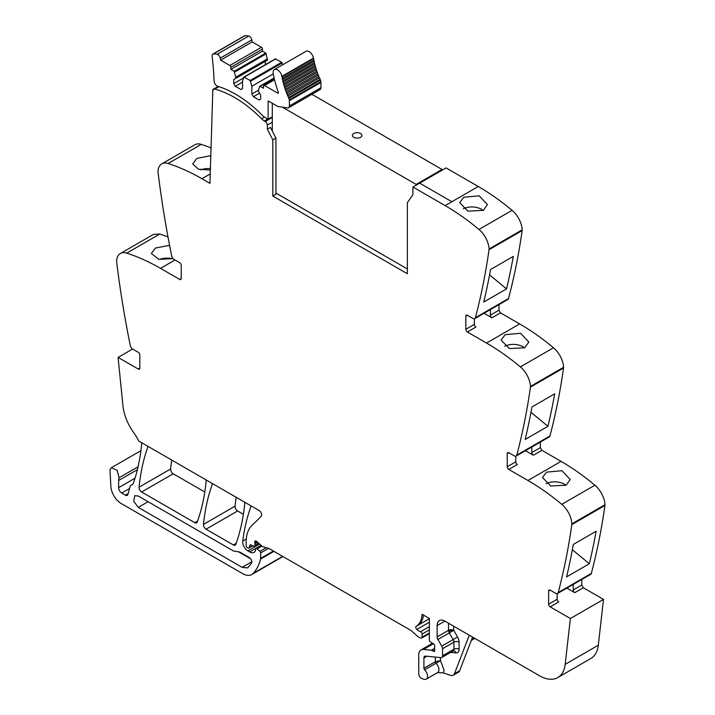 <?xml version="1.0" encoding="UTF-8"?>
<svg xmlns="http://www.w3.org/2000/svg" width="715" height="715" viewBox="0 0 715 715"><rect width="100%" height="100%" fill="white"/><g stroke="black" fill="none" stroke-linecap="round" stroke-linejoin="round"><path stroke-width="1.07" d="M474.742 318.631L507.856 299.514A3.655 2.109 -120 0 0 508.526 298.548A878.208 507.033 -120 0 0 522.156 230.588A4.388 2.538 -120 0 0 522.182 229.855A18.295 10.564 -120 0 0 512.092 210.335A219.55 126.761 -120 0 0 478.264 186.499L451.871 201.737L419.678 183.147L451.871 201.737L445.141 205.616A219.55 126.761 -120 0 1 471.4 223.357A219.55 126.761 -120 0 1 478.97 229.452A18.295 10.564 -120 0 1 489.069 248.981A4.388 2.538 -120 0 1 489.033 249.714A878.208 507.033 -120 0 1 488.81 251.305A878.208 507.033 -120 0 1 475.412 317.675A3.655 2.109 -120 0 1 474.742 318.631A3.655 2.109 -120 0 1 472.91 318.452L467.396 315.27A2.199 1.269 60 0 0 466.296 315.163A2.199 1.269 60 0 0 465.84 316.164L465.84 329.311L474.385 324.378L474.385 318.774M498.963 304.653L498.963 310.194L500.518 312.875L519.662 323.931L486.54 343.057A219.55 126.761 -120 0 1 512.798 360.798A219.55 126.761 -120 0 1 520.368 366.893A18.295 10.564 -120 0 1 530.467 386.413A4.388 2.538 -120 0 1 530.432 387.146A878.208 507.033 -120 0 1 530.208 388.737A878.208 507.033 -120 0 1 516.811 455.106A3.655 2.109 -120 0 1 516.141 456.072A3.655 2.109 -120 0 1 514.308 455.884L508.794 452.702A2.199 1.269 60 0 0 507.695 452.595A2.199 1.269 60 0 0 507.239 453.596L507.239 466.743L515.783 461.819L515.783 456.206M516.141 456.072L549.254 436.945A3.655 2.109 -120 0 0 549.933 435.989A878.208 507.033 -120 0 0 563.554 368.028A4.388 2.538 -120 0 0 563.581 367.287A18.295 10.564 -120 0 0 553.49 347.767A219.55 126.761 -120 0 0 519.662 323.931M540.361 442.084L540.361 447.626L541.916 450.316L561.061 461.372L527.938 480.489A219.55 126.761 -120 0 1 554.197 498.23A219.55 126.761 -120 0 1 561.767 504.325A18.295 10.564 -120 0 1 571.866 523.845A4.388 2.538 -120 0 1 571.83 524.578A878.208 507.033 -120 0 1 571.607 526.168A878.208 507.033 -120 0 1 558.209 592.547A3.655 2.109 -120 0 1 557.539 593.504A3.655 2.109 -120 0 1 555.707 593.325L550.192 590.143A2.199 1.269 60 0 0 549.093 590.027A2.199 1.269 60 0 0 548.637 591.037L548.637 604.184L557.182 599.25L557.182 593.647M557.539 593.504L590.653 574.386A3.655 2.109 -120 0 0 591.332 573.421A878.208 507.033 -120 0 0 604.953 505.46A4.388 2.538 -120 0 0 604.979 504.727A18.295 10.564 -120 0 0 594.889 485.208A219.55 126.761 -120 0 0 561.061 461.372M581.76 579.516L581.76 585.058L583.315 587.748L603.496 599.402L598.303 645.216L565.181 664.342L570.373 618.52L603.496 599.402M448.511 623.212L448.511 630.326L437.124 636.904L437.124 625.607A10.975 6.337 -120 0 1 439.394 620.575A10.975 6.337 -120 0 1 444.882 621.121L539.503 675.747A36.59 21.128 -120 0 0 557.798 677.561L590.921 658.444A36.59 21.128 -120 0 0 597.606 648.943A36.59 21.128 -120 0 0 598.303 645.216M132.588 349.027L118.091 357.402L138.272 369.047L139.827 368.154L139.827 355.006A2.199 1.269 60 0 0 138.272 352.316L132.758 349.135A3.655 2.109 -120 0 1 130.255 345.47A878.208 507.033 -120 0 1 116.858 263.629A878.208 507.033 -120 0 1 116.634 261.77A4.388 2.538 -120 0 1 116.599 261.002A18.295 10.564 60 0 1 120.37 253.503L153.484 234.386L159.82 234.019L167.989 236.897M211.041 147.907A219.55 126.761 -120 0 0 201.219 144.385A18.295 10.564 -120 0 0 194.891 144.752L161.769 163.869A18.295 10.564 -120 0 0 157.997 171.377A4.388 2.538 -120 0 0 158.033 172.136A878.208 507.033 -120 0 0 171.654 255.836A3.655 2.109 -120 0 0 174.156 259.5L179.671 262.691A2.199 1.269 60 0 1 181.226 265.372L181.226 278.519A2.199 1.269 60 0 1 180.77 279.529A2.199 1.269 60 0 1 179.671 279.422L160.526 268.366L175.014 260.001M236.165 497.274A256.14 147.889 -120 0 0 235.056 506.166A3.655 2.109 -120 0 0 237.63 510.966L206.063 529.189L233.358 544.955A3.655 2.109 -120 0 0 235.19 545.134A3.655 2.109 -120 0 0 235.807 544.356A256.14 147.889 -120 0 0 244.727 503.735A3.655 2.109 -120 0 0 244.53 502.1M243.386 514.291L237.63 510.966M171.725 460.076A256.14 147.889 -120 0 0 170.635 468.969A3.655 2.109 -120 0 0 173.2 473.768L141.633 491.992L194.784 522.683A3.655 2.109 -120 0 0 196.607 522.862A3.655 2.109 -120 0 0 197.224 522.084A256.14 147.889 -120 0 0 206.126 481.454A3.655 2.109 -120 0 0 205.929 479.819M204.785 492.009L173.2 473.768M451.871 201.737L478.264 186.499L446.071 167.909L412.948 187.035L412.913 194.739L407.362 202.631L407.362 273.738L272.817 196.062L272.817 139.89L267.356 129.218L270.458 127.422L275.927 138.093L275.927 194.266L272.817 196.062M210.237 173.933L201.925 178.732L209.951 183.362L212.838 89.384L218.316 86.587M201.925 178.732A219.55 126.761 -120 0 0 168.097 163.512A18.295 10.564 -120 0 0 161.769 163.869M210.8 155.673L196.822 158.417L192.737 163.896L198.395 169.196L210.353 170.072M120.37 253.503A18.295 10.564 60 0 1 126.698 253.137A219.55 126.761 60 0 1 134.268 255.791A219.55 126.761 60 0 1 160.526 268.366M173.057 258.58L158.927 259.393L151.339 253.53L155.423 248.051L169.58 245.317M118.091 357.402L122.926 405.655A36.59 21.128 -120 0 0 133.714 432.673A36.59 21.128 -120 0 1 138.799 441.057L259.053 510.492A3.655 2.109 -120 0 1 261.368 513.468A3.655 2.109 -120 0 1 261.136 516.453L251.752 525.677A40.255 23.238 -120 0 0 246.764 535.66A40.255 23.238 -120 0 0 246.166 542.006L246.166 545.715A1.466 0.849 -120 0 0 247.202 547.511L247.998 547.967A1.832 1.055 -120 0 0 248.909 548.056A1.832 1.055 -120 0 0 249.249 547.583L249.839 545.375A1.832 1.055 -120 0 1 250.17 544.901A1.832 1.055 -120 0 1 250.974 544.928L253.78 546.269A1.832 1.055 -120 0 0 254.585 546.305A1.832 1.055 -120 0 0 254.969 545.465L254.969 543.856A3.655 2.109 -120 0 0 254.808 542.721A2.199 1.269 -120 0 1 255.166 541.032A2.199 1.269 -120 0 1 256.256 541.139A2.199 1.269 -120 0 1 256.658 541.434L261.94 546.117A3.655 2.109 -120 0 0 263.254 546.877L268.617 548.378L260.662 552.945A1.466 0.849 -120 0 0 259.92 551.372L257.141 548.825A1.832 1.055 -120 0 0 255.863 548.459A1.832 1.055 -120 0 0 255.487 549.299L255.487 550.38A1.832 1.055 -120 0 1 255.371 550.925A8.786 5.068 -120 0 1 254.075 552.364A8.786 5.068 -120 0 1 249.687 551.926L247.846 550.872A7.32 4.227 -120 0 1 242.725 541.103A256.14 147.889 -120 0 1 251.063 506.086A3.655 2.109 -120 0 1 251.135 505.916M132.57 484.386L131.685 484.895A7.686 4.433 -120 0 0 132.15 484.681A7.686 4.433 -120 0 0 133.464 482.983A256.14 147.889 -120 0 0 141.659 444.23A3.655 2.109 -120 0 0 141.454 442.594M131.685 484.895A7.32 4.227 -120 0 0 131.247 485.092A7.32 4.227 -120 0 0 129.907 486.995L127.922 494.414A3.655 2.109 -120 0 1 127.252 495.361A3.655 2.109 -120 0 1 125.42 495.182L121.711 493.037A4.388 2.538 -120 0 1 118.61 487.666L118.61 480.507A10.975 6.337 -120 0 1 119.056 477.772L117.153 470.327L111.37 467.735L110.28 469.103A6.587 3.798 -120 0 0 110.021 471.114L110.87 486.379A14.64 8.455 -120 0 0 121.192 503.503L242.644 573.618A18.295 10.564 -120 0 0 251.796 574.52A18.295 10.564 -120 0 0 253.262 573.35A69.525 40.138 -120 0 0 260.582 559.058A3.655 2.109 -120 0 0 260.662 558.37L260.662 552.945M429.358 633.615L421.734 638.012A1.832 1.055 -120 0 1 421.153 638.066L420.223 637.816A7.32 4.227 -120 0 1 417.542 636.27L411.715 631.095A7.32 4.227 -120 0 0 410.374 630.121L269.269 548.655A3.655 2.109 -120 0 0 268.617 548.378M421.734 638.012A1.832 1.055 -120 0 0 422.118 637.172L422.118 634.062A1.832 1.055 -120 0 0 420.572 631.702A11.708 6.757 -120 0 1 416.854 629.432A2.011 1.162 -120 0 1 416.193 626.313A29.27 16.901 -120 0 0 422.082 614.265L429.358 618.466L429.358 639.845A1.832 1.055 -120 0 0 430.609 642.061L433.54 643.875A1.832 1.055 -120 0 1 434.711 646.575A3.655 2.109 -120 0 0 434.532 647.549L434.532 648.791A3.655 2.109 -120 0 0 434.711 649.962A1.832 1.055 -120 0 1 434.416 651.392A1.832 1.055 -120 0 1 433.496 651.302L431.949 650.4A1.832 1.055 -120 0 0 431.449 650.23L423.539 649.443A10.975 6.337 -120 0 0 421.028 649.935A10.975 6.337 -120 0 0 418.749 654.958L418.749 673.798A3.655 2.109 -120 0 0 421.877 678.526L424.067 679.25A6.221 3.593 -120 0 0 426.256 679.143A6.221 3.593 -120 0 0 424.612 669.812A1.466 0.849 -120 0 1 423.923 668.284L423.923 657.952A3.655 2.109 -120 0 1 424.683 656.272A3.655 2.109 -120 0 1 425.523 656.111L440.958 657.639A3.655 2.109 -120 0 0 441.798 657.478A3.655 2.109 -120 0 0 442.558 655.798L442.558 648.711A3.655 2.109 -120 0 0 441.781 646.128L437.893 639.478A3.655 2.109 -120 0 1 437.124 636.904M440.485 657.594L440.485 660.562L444.095 670.241L443.345 672.949L450.656 675.371A7.32 4.227 -120 0 0 453.239 675.246A7.32 4.227 -120 0 0 454.445 673.753L469.29 635.215M443.345 672.949L437.643 672.565A6.221 3.593 -120 0 0 438.921 670.044A6.221 3.593 -120 0 0 435.998 663.243L424.612 669.812M557.798 677.561A36.59 21.128 -120 0 0 565.181 664.342M573.224 584.45L573.224 589.991A2.199 1.269 60 0 0 574.771 592.681L566.87 588.114M557.182 599.25A2.199 1.269 60 0 0 558.728 601.941L550.192 606.874L570.373 618.52M566.566 576.898A878.208 507.033 -120 0 0 573.341 544.419L596.113 531.272A878.208 507.033 -120 0 1 589.33 563.76L566.566 576.898M546.555 472.132L561.972 470.702L570.239 479.461L566.164 485.19L550.782 486.021L542.506 477.54L546.555 472.132M531.826 447.018L531.826 452.55A2.199 1.269 60 0 0 533.372 455.241L525.471 450.682M507.239 466.743A2.199 1.269 60 0 0 508.794 469.433L527.938 480.489M547.931 426.319L525.168 439.466A878.208 507.033 -120 0 0 531.942 406.987L554.715 393.84A878.208 507.033 -120 0 1 547.931 426.319L530.959 412.305M505.156 334.7L501.099 340.108L509.384 348.589L524.765 347.758L528.841 342.029L520.574 333.262L505.156 334.7M490.419 309.577L490.419 315.118A2.199 1.269 60 0 0 491.974 317.809L484.073 313.242M465.84 329.311A2.199 1.269 60 0 0 467.396 332.001L486.54 343.057M506.533 288.887L483.769 302.034A878.208 507.033 -120 0 0 490.544 269.546L513.316 256.399A878.208 507.033 -120 0 1 506.533 288.887L489.56 274.873M463.758 197.26L459.7 202.676L467.985 211.148L483.367 210.317L487.442 204.588L479.175 195.83L463.758 197.26M212.543 483.635A3.655 2.109 -120 0 0 212.471 483.805A256.14 147.889 -120 0 0 203.489 524.39A3.655 2.109 -120 0 0 206.063 529.189M148.059 446.41A3.655 2.109 -120 0 0 147.987 446.58A256.14 147.889 -120 0 0 139.067 487.201A3.655 2.109 -120 0 0 141.633 491.992M412.948 187.035L445.141 205.616M275.927 138.093L272.817 139.89M200.593 169.821A13.907 7.391 176.3 0 1 210.398 168.588M159.195 259.456A13.907 7.391 176.3 0 1 172.592 258.758M139.827 368.154A2.199 1.269 60 0 1 139.371 369.155A2.199 1.269 60 0 1 138.272 369.047M239.775 552.06L233.358 550.925L138.272 496.031L134.795 495.683L133.732 501.251L138.272 507.382L242.144 567.352L247.631 567.898L251.528 563.223C252.172 561.15 251.403 559.255 249.24 557.53L239.775 552.06M453.239 675.246L458.413 672.252A7.32 4.227 -120 0 0 459.62 670.768L454.445 673.753M472.588 637.119L459.62 670.768M550.192 606.874A2.199 1.269 60 0 1 548.637 604.184M589.33 563.76L572.357 549.737M546.144 483.706A13.907 8.616 -176 0 1 566.039 485.262M508.794 469.433L517.329 464.509A2.199 1.269 60 0 1 515.783 461.819M504.745 346.274A13.907 8.616 -176 0 1 524.64 347.821M467.396 332.001L475.931 327.068A2.199 1.269 60 0 1 474.385 324.378M463.347 208.843A13.907 8.616 -176 0 1 483.242 210.389M264.479 117.117L261.592 118.788A107.581 62.116 -120 0 0 214.732 89.098A2.967 1.716 -120 0 0 213.812 89.187A2.967 1.716 -120 0 0 213.356 89.706L212.838 89.384M435.31 657.076L435.31 661.715A1.466 0.849 -120 0 0 435.998 663.243L440.485 660.562L435.31 661.715L423.923 668.284M238.372 551.73L250.643 558.817M261.592 118.788A10.975 6.337 -120 0 0 264.344 120.951L265.265 121.487A2.931 1.689 -120 0 1 267.339 125.053A2.931 1.689 -120 0 1 267.339 125.062L267.356 129.218M281.853 76.344A6.221 3.593 -120 0 0 278.796 70.767A6.221 3.593 -120 0 0 274.435 69.534L306.002 51.31A6.221 3.593 -120 0 1 310.364 52.544A6.221 3.593 -120 0 1 313.42 58.121L281.853 76.344L281.933 76.836L313.501 58.612A1.099 0.635 -120 0 1 313.885 59.443A1.099 0.635 -120 0 1 313.769 60.06L282.202 78.284L282.461 79.553A1.099 0.635 -120 0 1 282.872 80.384A1.099 0.635 -120 0 1 282.782 81.018L314.35 62.795L314.663 64.073A1.099 0.635 -120 0 1 315.101 64.886A1.099 0.635 -120 0 1 315.047 65.548L283.48 83.771L283.837 85.058A1.099 0.635 -120 0 1 284.302 85.845A1.099 0.635 -120 0 0 284.302 85.845A1.099 0.635 -120 0 1 284.275 86.542L315.842 68.318L316.245 69.614A1.099 0.635 -120 0 1 316.736 70.383A1.099 0.635 -120 0 0 316.736 70.383A1.099 0.635 -120 0 1 316.745 71.098L285.178 89.321L285.634 90.617A1.099 0.635 -120 0 1 286.134 91.377A1.099 0.635 -120 0 0 286.134 91.377A1.099 0.635 -120 0 1 286.179 92.101L317.746 73.877L318.247 75.173A1.099 0.635 -120 0 1 318.774 75.906A1.099 0.635 -120 0 0 318.774 75.906A1.099 0.635 -120 0 1 318.845 76.648L287.278 94.872L287.823 96.159A1.099 0.635 -120 0 1 288.368 96.874A1.099 0.635 -120 0 0 288.368 96.874A1.099 0.635 -120 0 1 288.476 97.633L320.043 79.41L320.4 80.187A4.049 2.333 -120 0 1 320.883 81.707A4.031 2.324 -120 0 1 320.946 82.439L289.378 100.663L289.378 105.945A4.022 2.324 60 0 1 288.663 107.706A4.022 2.324 60 0 1 288.547 107.786A4.022 2.324 60 0 1 287.502 107.947L278.117 106.472A3.486 2.011 60 0 1 277.277 106.16L268.545 101.119A1.108 0.643 60 0 0 268.116 101.021L268.116 119.244L272.299 116.831M212.82 54.134L244.387 35.911A3.468 2.002 -120 0 1 244.923 35.75A29.109 16.803 -120 0 1 248.686 36.045A3.468 2.002 -120 0 1 251.823 39.915L220.256 58.138A3.468 2.002 -120 0 0 217.119 54.269A29.109 16.803 -120 0 0 213.356 53.974A3.468 2.002 -120 0 0 212.82 54.134A3.468 2.002 -120 0 0 212.123 56.154A278.35 160.705 -120 0 1 214.044 80.008A6.247 3.611 -120 0 0 214.357 81.867A3.655 2.109 -120 0 0 217.539 86.238A107.59 62.116 -120 0 1 220.426 87.167A107.581 62.116 -120 0 1 262.369 115.347A11.002 6.355 60 0 0 265.122 117.519L268.116 119.244M220.256 58.138L220.613 60.149L252.181 41.926L261.431 47.27L229.864 65.494L220.613 60.149M251.823 39.915L252.181 41.926M230.9 67.29L230.9 69.382L234.225 71.303L265.792 53.071L262.468 51.158L262.468 49.067L230.9 67.29A1.466 0.849 -120 0 0 229.864 65.494M262.468 49.067A1.466 0.849 -120 0 0 261.431 47.27M262.468 51.158L230.9 69.382M234.225 71.303L235.95 78.266L267.517 60.042L265.792 53.071M267.517 58.845L235.95 77.077M235.95 78.266L233.751 79.535L233.751 83.575L235.298 86.265L240.991 89.545L242.546 88.651L242.546 80.884L243.904 77.059L250.143 80.482L251.859 86.265L251.859 94.031L253.414 96.722L259.107 100.002L260.662 99.108L260.662 95.077L258.455 91.261L258.455 90.072L259.813 86.247L263.504 88.204L263.504 86.113A1.466 0.849 -120 0 1 263.808 85.442A1.466 0.849 -120 0 1 263.853 85.416A1.466 0.849 -120 0 1 264.541 85.514L277.635 93.075A1.099 0.635 -120 0 0 278.189 93.129A1.099 0.635 -120 0 0 278.314 92.137A70.749 40.844 -120 0 1 273.246 73.502A6.221 3.593 -120 0 1 274.435 69.534M265.319 64.699L265.319 61.311L233.751 79.535M243.538 77.917L233.751 83.575M242.546 82.082L235.298 86.265M275.338 58.996L281.71 62.259L282.639 64.797M273.309 73.877L251.859 86.265M258.455 90.215L251.859 94.031M259.563 93.173L253.414 96.722M313.42 58.121L313.501 58.612M282.202 78.284A1.099 0.635 -120 0 0 282.318 77.676A1.099 0.635 -120 0 0 281.933 76.836M313.769 60.06L314.028 61.329L282.461 79.553M314.35 62.795A1.099 0.635 -120 0 0 314.439 62.16A1.099 0.635 -120 0 0 314.028 61.329M282.782 81.018L283.095 82.297L314.663 64.073M283.48 83.771A1.099 0.635 -120 0 0 283.533 83.11A1.099 0.635 -120 0 0 283.095 82.297M315.047 65.548L315.404 66.835L283.837 85.058M315.842 68.318A1.099 0.635 -120 0 0 315.869 67.639A1.099 0.635 -120 0 0 315.86 67.621A1.099 0.635 -120 0 0 315.404 66.835M284.275 86.542L284.686 87.838L316.245 69.614M285.178 89.321A1.099 0.635 -120 0 0 285.169 88.624A1.099 0.635 -120 0 0 284.686 87.838M316.745 71.098L317.201 72.394L285.634 90.617M317.746 73.877A1.099 0.635 -120 0 0 317.71 73.162A1.099 0.635 -120 0 0 317.701 73.145A1.099 0.635 -120 0 0 317.201 72.394M286.179 92.101L286.679 93.397L318.247 75.173M287.278 94.872A1.099 0.635 -120 0 0 287.207 94.148A1.099 0.635 -120 0 0 287.207 94.13A1.099 0.635 -120 0 0 286.679 93.397M318.845 76.648L319.391 77.935L287.823 96.159M320.043 79.41A1.099 0.635 -120 0 0 319.945 78.668A1.099 0.635 -120 0 0 319.936 78.65A1.099 0.635 -120 0 0 319.391 77.935M288.476 97.633L288.833 98.42L320.4 80.187M289.378 100.663A4.031 2.324 -120 0 0 289.316 99.93A4.049 2.333 -120 0 0 288.833 98.42M320.946 82.439L320.946 87.722A4.022 2.324 60 0 1 320.231 89.482A4.022 2.324 60 0 1 320.114 89.563L288.547 107.786M311.874 94.317L442.04 169.464L416.166 184.407L282.318 107.134M353.809 137.352A4.755 2.744 -0 0 0 358.993 137.941A4.755 2.744 -0 0 0 361.924 135.412A4.755 2.744 -0 0 0 360.53 133.464A4.755 2.744 -0 0 0 355.346 132.874A4.755 2.744 -0 0 0 352.415 135.412A4.755 2.744 -0 0 0 353.809 137.352A4.755 2.744 -0 0 0 358.993 137.941A4.755 2.744 -0 0 0 361.924 135.412A4.755 2.744 -0 0 0 360.53 133.464A4.755 2.744 -0 0 0 355.346 132.874A4.755 2.744 -0 0 0 352.415 135.412A4.755 2.744 -0 0 0 353.809 137.352M442.04 169.464L442.04 170.233M416.166 184.407L416.166 185.176M272.299 103.282L272.299 131.024M275.927 193.068L407.362 268.956M201.219 144.385L168.097 163.512M179.671 279.422L181.226 278.519M126.698 253.137L159.82 234.019M128.128 493.618L125.42 495.182M129.487 488.551L121.711 493.037M135.028 478.183L118.61 487.666M137.369 469.675L118.61 480.507M138.049 466.806L119.056 477.772M282.648 556.377L253.262 573.35M273.934 551.345L260.582 559.058M273.38 551.024L260.662 558.37M266.257 547.717L259.92 551.372M261.905 546.081L257.141 548.825M261.082 545.348L249.687 551.926M259.634 544.07L247.846 550.872M246.291 539.047L242.725 541.103M252.538 545.679L249.249 547.583M250.751 544.848L249.839 545.375M258.741 543.284L254.969 545.465M257.641 542.31L254.969 543.856M256.801 541.568L254.808 542.721M429.358 632.99L422.118 637.172M429.358 629.879L422.118 634.062M429.358 626.626L420.572 631.702M429.358 622.211L416.854 629.432M429.358 618.716L417.748 625.419A2.011 1.162 -120 0 0 417.739 625.419L416.193 626.313M417.748 625.419A29.27 16.901 -120 0 0 423.495 615.079M434.792 650.552L433.496 651.302M434.532 648.907L431.949 650.4M434.532 648.451L431.449 650.23M433.37 643.768L423.539 649.443M473.75 637.789L471.918 638.852M574.771 592.681L583.315 587.748M573.224 589.991L581.76 585.058M591.332 573.421L558.209 592.547M604.953 505.46L571.83 524.578M604.979 504.727L571.866 523.845M594.889 485.208L561.767 504.325M533.372 455.241L541.916 450.316M531.826 452.55L540.361 447.626M549.933 435.989L516.811 455.106M563.554 368.028L530.432 387.146M563.581 367.287L530.467 386.413M553.49 347.767L520.368 366.893M491.974 317.809L500.518 312.875M490.419 315.118L498.963 310.194M508.526 298.548L475.412 317.675M522.156 230.588L489.033 249.714M522.182 229.855L489.069 248.981M512.092 210.335L478.97 229.452M236.173 543.328L233.358 544.955M235.056 506.166L203.489 524.39M197.59 521.056L194.784 522.683M170.635 468.969L139.067 487.201M453.685 626.206L453.685 630.326A3.655 2.109 0 0 0 448.511 630.326A3.655 2.109 -120 0 0 448.707 631.595A3.655 2.109 -120 0 0 449.279 632.909L437.893 639.478M450.629 652.384L455.92 652.902A7.32 4.227 -120 0 0 459.11 649.229L459.11 642.133A7.32 4.227 -120 0 0 457.564 636.985L453.685 630.326A3.655 1.135 -16.7 0 0 448.707 631.595M444.882 621.121L437.124 625.607M548.637 591.037L550.192 590.143M507.239 453.596L508.794 452.702M465.84 316.164L467.396 315.27M218.942 86.667L214.732 89.098M426.873 656.245L423.923 657.952M455.92 652.902A3.655 2.762 95.7 0 0 453.694 650.757L453.185 650.9A3.655 2.109 -120 0 0 453.936 649.229L442.558 655.798M459.11 642.133A3.655 2.109 0 0 0 453.936 642.133L453.936 649.229A3.655 2.109 0 0 1 459.11 649.229M441.781 646.128L453.167 639.559A3.655 2.109 -120 0 1 453.936 642.133L442.558 648.711M457.564 636.985L453.167 639.559L449.279 632.909L453.685 630.326M251.814 561.767L242.144 567.352M148.103 501.707L138.272 507.382M267.339 125.062L272.299 122.194M267.705 119.012L264.344 120.951M272.299 117.43L265.265 121.487M244.923 35.75L213.356 53.974M248.686 36.045L217.119 54.269M234.717 72.001L266.284 53.768M244.271 77.095L275.838 58.871M281.71 62.259L250.143 80.482M250.634 81.179L282.202 62.956M260.18 86.283L274.167 78.212M274.524 79.749L264.541 85.514M277.635 93.075L278.412 92.628M320.883 81.707L289.316 99.93M289.378 105.945L320.946 87.722M132.713 484.243L131.247 485.092M140.918 450.673L111.37 467.735M282.934 556.547L251.796 574.52M261.145 545.411L255.863 548.459M252.806 545.804L248.909 548.056M259.17 543.659L254.585 546.305M432.566 643.268L421.028 649.935M474.823 638.406L471.301 640.443M437.643 672.565L426.256 679.143M218.441 86.515L213.812 89.187M453.185 650.9L441.798 657.478M243.904 77.059L275.472 58.836M259.813 86.247L274.113 77.989M274.417 79.311L263.808 85.442"/></g></svg>
